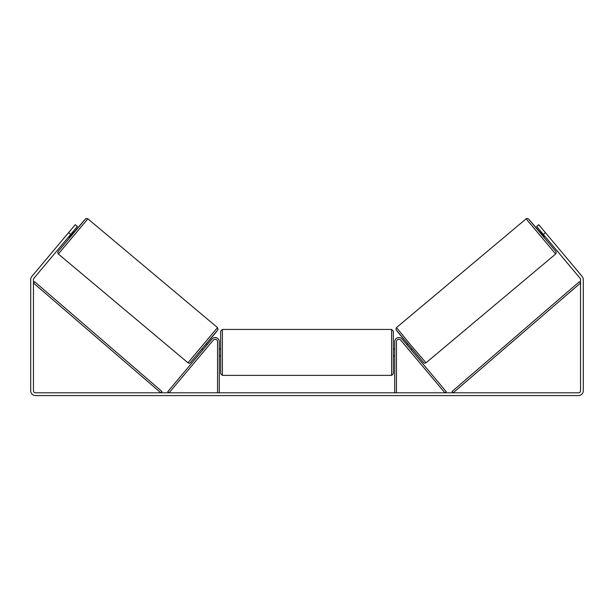 <?xml version="1.0" encoding="UTF-8"?>
<svg xmlns="http://www.w3.org/2000/svg" width="614" height="614" viewBox="0 0 614 614"><rect width="100%" height="100%" fill="white"/><g stroke="black" fill="none" stroke-linecap="round" stroke-linejoin="round"><path stroke-width="0.92" d="M396.452 392.814L396.452 341.699A2.418 2.418 0 0 1 400.719 340.148L444.92 392.814L446.24 391.709L402.047 339.035A4.144 4.144 0 0 0 394.725 341.699L394.725 392.814M555.655 254.004L426.024 362.782L411.027 345.383L396.498 327.592L526.129 218.822L555.655 254.004L556.261 252.515L555.624 251.187L528.562 219.029L540.205 232.476L528.6 219.037L527.38 218.423L526.129 218.822M544.434 237.948L539.99 232.66L541.064 231.762M543.321 230.15L547.481 235.108M541.694 232.514L541.394 232.767L544.564 236.551L544.871 236.298M406.66 344.538L407.504 343.832M411.096 349.827L411.94 349.12M405.969 346.403L405.34 345.644M407.297 345.291L410.467 349.074M409.139 350.18L409.776 350.939M405.946 346.426L409.116 350.203M544.564 236.551L541.394 232.767M70.717 234.402L68.599 232.629L75.261 224.693L77.379 226.466L33.947 278.226A2.072 2.072 0 0 0 33.463 279.562L33.463 390.742A2.072 2.072 0 0 0 35.535 392.814L578.465 392.814A2.072 2.072 0 0 0 580.537 390.742L580.537 279.562A2.072 2.072 0 0 0 580.053 278.226L536.621 226.466L538.739 224.693L545.401 232.629L543.283 234.402M68.599 232.629L31.828 276.453A4.835 4.835 0 0 0 30.7 279.562L30.7 390.742A4.835 4.835 0 0 0 35.535 395.577L578.465 395.577A4.835 4.835 0 0 0 583.3 390.742L583.3 279.562A4.835 4.835 0 0 0 582.172 276.453L545.401 232.629M217.548 392.814L217.548 341.699A2.418 2.418 0 0 0 213.281 340.148L169.08 392.814L167.76 391.709L211.953 339.035A4.144 4.144 0 0 1 219.275 341.699L219.275 392.814M220.656 352.405L220.656 331.169L222.383 329.442L222.383 375.377L220.656 373.65L220.656 352.405M391.617 329.442L393.344 331.169L393.344 373.65L391.617 375.377L391.617 329.442L222.383 329.442M394.725 354.877L394.725 349.942M219.275 349.942L219.275 354.877M217.502 327.592L87.871 218.822L58.345 254.004L187.976 362.782L217.502 327.592L218.054 329.396L215.683 332.681L190.125 362.851C189.941 363.327 189.227 363.304 187.976 362.782M68.499 237.05L69.566 237.948L71.823 235.331L74.01 232.66L72.936 231.762M72.306 232.514L72.605 232.767L69.436 236.551L69.129 236.298M70.679 230.15L66.519 235.108M208.031 346.403L208.66 345.644M207.34 344.538L206.496 343.832M202.904 349.827L202.06 349.12M204.224 350.939L204.861 350.18M206.703 345.291L203.533 349.074M208.054 346.426L204.884 350.203M69.436 236.551L72.605 232.767M33.463 283.016L160.853 392.814L161.981 391.509L34.591 281.703L33.463 283.016M580.537 283.016L453.147 392.814L452.019 391.509L579.409 281.703L580.537 283.016M396.283 330.025L423.591 362.567M58.345 254.004L57.739 252.845L58.13 251.533L85.438 219.029L73.795 232.476L85.108 219.336L86.298 218.477L87.871 218.822M217.717 330.025L190.409 362.567M426.024 362.782C424.773 363.304 424.059 363.327 423.875 362.851L398.317 332.681L395.946 329.396L396.498 327.592M393.344 348.952L394.725 348.952M394.725 355.859L393.344 355.859M391.617 375.377L222.383 375.377M220.656 348.952L219.275 348.952M220.656 355.859L219.275 355.859"/></g></svg>
